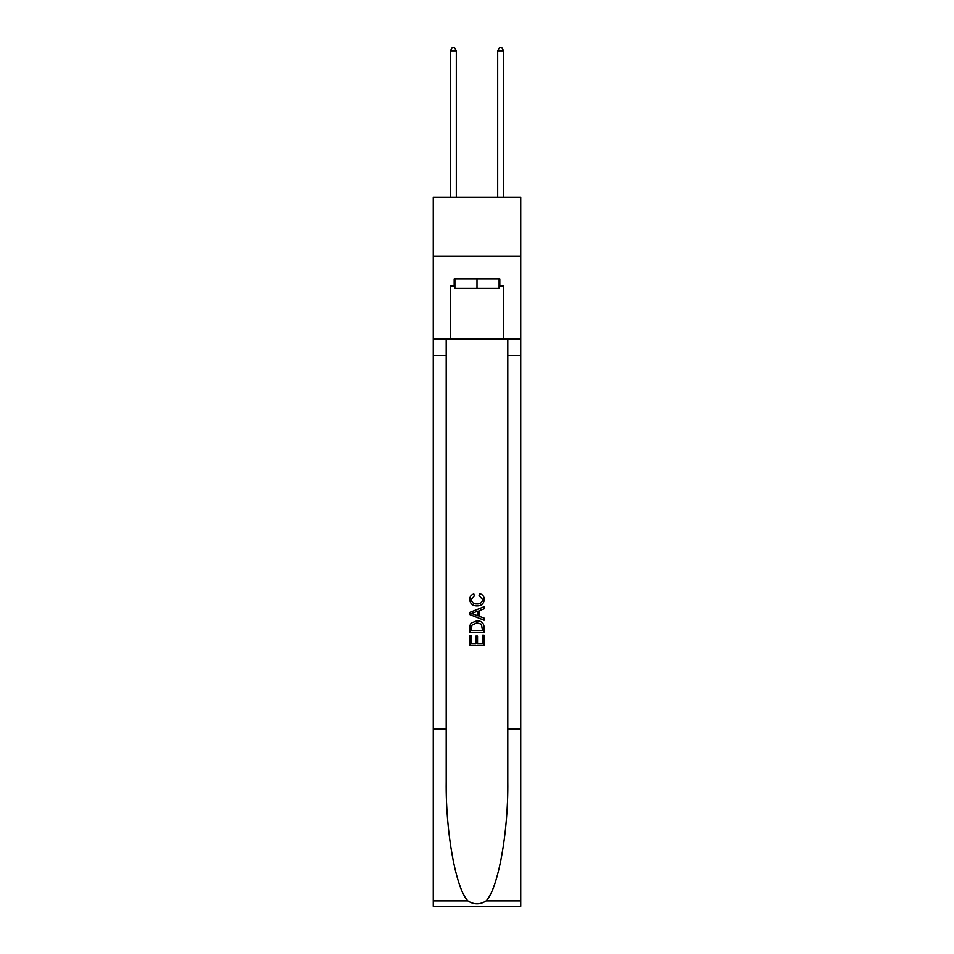 <?xml version="1.0" encoding="UTF-8"?>
<svg xmlns="http://www.w3.org/2000/svg" width="954" height="954" viewBox="0 0 954 954"><rect width="100%" height="100%" fill="white"/><g stroke="black" fill="none" stroke-linecap="round" stroke-linejoin="round"><path stroke-width="1.43" d="M520.729 256.209L520.729 197.108L433.271 197.108L433.271 256.209L520.729 256.209L520.729 338.944L503.593 338.944L503.593 285.985L499.813 285.985L499.813 278.902L454.187 278.902L454.187 285.985L454.891 285.985M499.109 278.902L499.109 288.358L454.891 288.358L454.891 278.902M477 278.902L477 288.358M482.45 635.197L482.45 643.568L477.537 643.568L482.45 643.568L482.45 635.197L484.083 635.197L484.083 645.56L469.905 645.56L469.905 635.567L469.905 645.56M475.903 636.103L475.903 643.568L471.538 643.568L475.903 643.568L475.903 636.103L477.537 636.103L477.537 643.568M471.121 623.057L470.107 625.12L471.121 623.057L476.917 620.839C481.448 620.815 483.845 622.998 484.083 627.386L484.083 632.466L469.905 632.466L469.905 627.625L469.905 632.466M479.54 593.555L479.075 595.558L479.54 593.555C482.557 594.342 484.131 596.274 484.262 599.351C483.881 603.703 481.424 605.897 476.893 605.921L476.893 605.921C472.528 605.826 470.143 603.655 469.726 599.386L469.726 599.386C469.797 596.584 471.169 594.759 473.84 593.925L474.269 595.916L471.359 599.482C471.777 602.546 473.625 604.025 476.881 603.918C480.196 604.097 482.116 602.63 482.629 599.541L479.075 595.558M486.146 900.91L520.729 900.91L520.729 906.3L433.271 906.3L433.271 728.999L446.21 728.999L446.21 781.708C445.578 832.091 455.797 888.377 467.854 900.91C473.947 904.797 480.041 904.797 486.146 900.91C498.203 888.377 508.422 832.091 507.79 781.708L507.79 338.944M469.905 612.337L469.905 614.603L484.083 620.231L469.905 614.603L469.905 612.337L484.083 606.708L469.905 612.337M507.79 728.999L520.729 728.999L520.729 338.944M433.271 728.999L433.271 256.209M446.21 338.944L446.21 728.999M520.729 900.91L520.729 728.999M433.271 338.944L450.407 338.944L450.407 285.985L454.187 285.985M450.407 338.944L503.593 338.944M499.109 285.985L499.813 285.985M484.083 606.708L484.083 608.831L479.719 610.441L479.719 616.487L484.083 618.109L484.083 620.231M474.162 614.436L478.085 615.89L478.085 611.049L471.538 613.47L474.162 614.436M478.085 611.049L478.085 615.89M469.905 627.625L470.107 625.12M481.448 624.202L482.45 630.475L481.448 624.202L476.881 622.831L471.836 625.252L471.538 630.475L482.45 630.475L471.538 630.475M469.905 635.567L471.538 635.567L471.538 643.568M456.31 197.108L456.31 50.777L450.407 50.777L450.407 197.108M450.407 50.777L452.184 47.7L454.545 47.7L456.31 50.777M503.593 197.108L503.593 50.777L497.69 50.777L497.69 197.108M497.69 50.777L499.455 47.7L501.816 47.7L503.593 50.777M507.79 355.496L520.729 355.496M446.21 355.496L433.271 355.496M433.271 900.91L467.854 900.91"/></g></svg>
